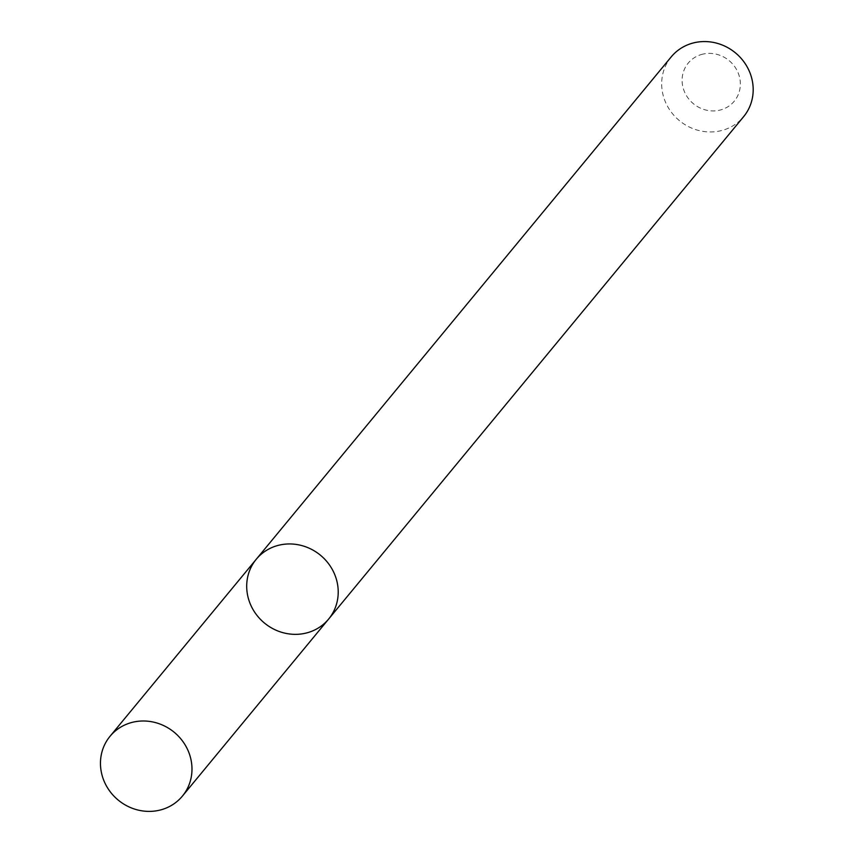 <?xml version="1.0" encoding="UTF-8"?>
<svg xmlns="http://www.w3.org/2000/svg" width="854" height="854" viewBox="0 0 854 854"><rect width="100%" height="100%" fill="white"/><g stroke="black" fill="none" stroke-linecap="round" stroke-linejoin="round"><path stroke-width="0.64" stroke-dasharray="4.27 3.2" d="M671.233 56.866A46.938 43.97 -140.4 0 0 679.432 120.66A46.938 43.97 -140.4 0 0 743.62 116.656M702.938 54.112A29.869 27.979 -140.4 0 0 691.217 101.733A29.869 27.979 -140.4 0 0 739.564 90.609A29.869 27.979 -140.4 0 0 702.938 54.112M256.264 559.253A46.938 43.97 -140.4 0 0 264.452 623.046A46.938 43.97 -140.4 0 0 328.651 619.043"/><path stroke-width="1.28" d="M256.264 559.253L671.233 56.866A46.938 43.97 -140.4 0 1 694.377 42.7A46.938 43.97 -140.4 0 1 745.179 63.655A46.938 43.97 -140.4 0 1 743.62 116.656L328.651 619.043A46.938 43.97 -140.4 0 0 330.21 566.042A46.938 43.97 -140.4 0 0 279.407 545.087A46.938 43.97 -140.4 0 0 256.264 559.253A46.938 43.97 -140.4 0 0 264.452 623.046A46.938 43.97 -140.4 0 0 328.651 619.043A46.938 43.97 -140.4 0 0 330.21 566.042A46.938 43.97 -140.4 0 0 279.407 545.087A46.938 43.97 -140.4 0 0 256.264 559.253L110.027 736.297A46.938 43.97 -140.4 0 0 118.215 800.091A46.938 43.97 -140.4 0 0 182.414 796.088A46.938 43.97 -140.4 0 0 183.973 743.087A46.938 43.97 -140.4 0 0 133.171 722.132A46.938 43.97 -140.4 0 0 110.027 736.297M328.651 619.043L182.414 796.088"/></g></svg>
